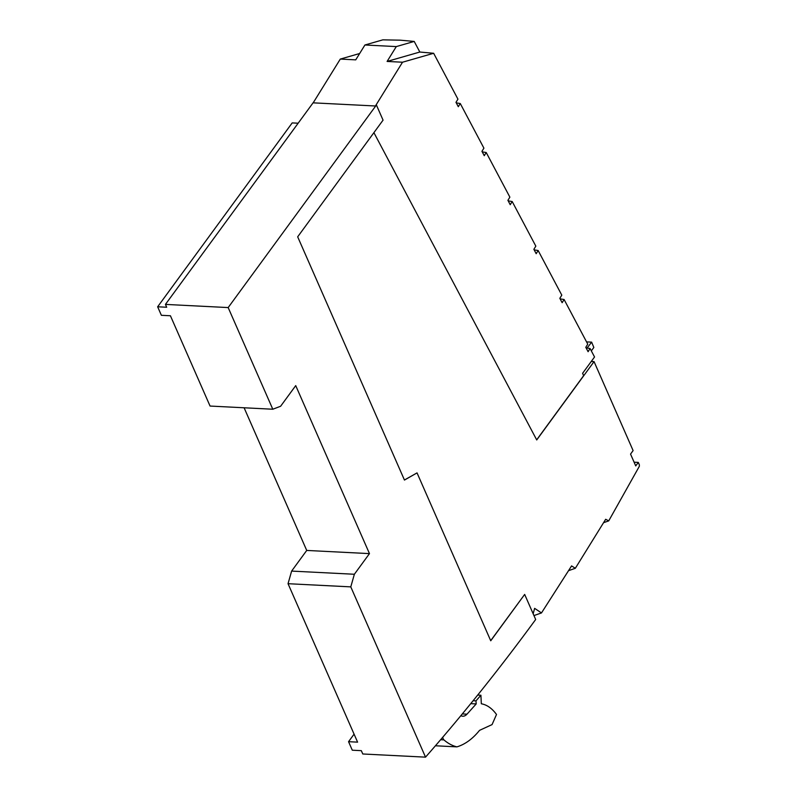 <?xml version="1.0" encoding="UTF-8"?>
<svg xmlns="http://www.w3.org/2000/svg" width="797" height="797" viewBox="0 0 797 797"><rect width="100%" height="100%" fill="white"/><g stroke="black" fill="none" stroke-linecap="round" stroke-linejoin="round"><path stroke-width="1.2" d="M587.09 348.03L591.633 342.142L593.835 347.472L591.324 350.889M586.552 341.893L591.633 342.142M364.926 44.991L382.839 39.85L400.174 40.169L414.211 41.434L419.83 52.034L387.103 61.439L396.298 46.585L364.926 44.991L355.731 59.855L340.299 59.078L359.656 53.509M396.298 46.585L414.211 41.434M456.273 102.863L460.267 103.53L458.305 106.698L455.984 102.325L457.946 99.157L433.648 53.279L402.525 62.216L387.103 61.439M482.225 151.868L486.23 152.526L484.257 155.704L481.946 151.33L483.909 148.152L460.267 103.53M508.187 200.864L512.192 201.531L510.219 204.699L507.908 200.326L509.871 197.148L486.23 152.526M534.149 249.859L538.144 250.527L536.182 253.695L533.87 249.322L535.833 246.153L512.192 201.531M560.112 298.855L564.107 299.523L562.144 302.701L559.823 298.317L561.795 295.149L538.144 250.527M586.074 347.861L590.069 348.518L588.106 351.696L585.785 347.323L587.748 344.145L564.107 299.523M419.83 52.034L433.648 53.279M536.67 439.844L583.633 375.666L582.597 373.305L594.542 356.976L590.069 348.518M533.153 613.77L534.628 608.36L541.482 612.933L571.579 565.91L575.334 568.281L605.67 519.285L608.719 520.889L639.353 466.285L639.343 464.781L638.297 462.409L635.737 465.916L630.547 454.091L633.107 450.584L594.054 361.609L536.73 439.954L373.903 132.651M575.334 568.281L568.53 570.672M608.719 520.889L603.568 522.693M340.299 59.078L313.191 102.843L375.427 105.991L402.525 62.216M375.427 105.991L376.413 105.005L383.058 120.148L297.68 236.819L404.458 480.063L417.04 472.89L404.428 480.003M228.171 307.572L272.793 409.23L210.059 406.052L170.419 315.761L161.383 315.303L157.647 306.785L166.683 307.243L165.437 304.404L228.171 307.572L376.413 105.005M298.028 123.206L292.2 122.907L157.647 306.785M417.04 472.89L490.743 640.778L524.665 594.423L535.674 619.498A2529.07 1450.361 -87.1 0 1 425.528 757.15L362.784 753.982L361.33 750.664L352.294 750.206L348.558 741.688L357.594 742.146L288.036 583.703L291.622 571.09L354.366 574.258L350.78 586.871L288.036 583.703M354.077 734.147L348.558 741.688M490.693 640.658L524.665 594.423M440.631 739.716L443.919 739.885A3.686 2.112 -87.1 0 1 442.803 737.175M435.421 745.773L456.93 746.869A76.592 43.925 -87.1 0 1 443.919 739.885M477.682 695.064L480.92 695.233L481.318 703.751L482.255 703.97A53.09 30.445 -87.1 0 1 496.501 714.491L492.068 724.593L479.545 730.351A90.011 51.616 -87.1 0 1 456.93 746.869M473.119 700.712L475.978 700.862L480.92 695.233M470.728 703.651L476.198 703.93L475.978 700.862M462.31 713.933L467.002 714.172L476.198 703.93M541.482 612.933L533.95 615.573M634.103 462.2L638.297 462.409M591.254 361.469L594.054 361.609M313.809 101.837L165.437 304.404M272.793 409.23L280.614 406.261L295.727 385.618L369.469 553.616L354.366 574.258M291.622 571.09L306.725 550.438L244.101 407.775M306.725 550.438L369.469 553.616M425.528 757.15L350.78 586.871M460.855 715.676A12.812 7.342 92.9 0 0 462.728 716.214A12.812 7.342 92.9 0 0 467.002 714.172"/></g></svg>
